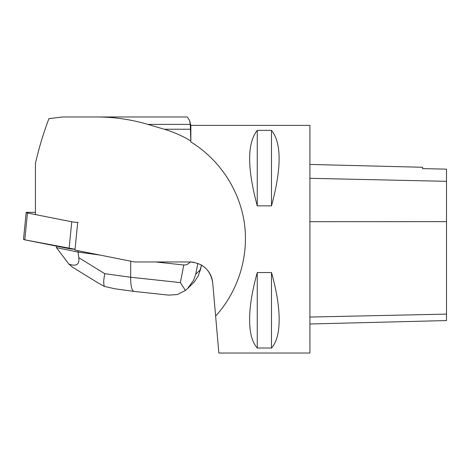 <?xml version="1.0" encoding="UTF-8"?>
<svg xmlns="http://www.w3.org/2000/svg" width="470" height="470" viewBox="0 0 470 470"><rect width="100%" height="100%" fill="white"/><g stroke="black" fill="none" stroke-linecap="round" stroke-linejoin="round"><path stroke-width="0.7" d="M35.438 212.358L27.501 212.358A4.518 0.447 5.7 0 0 26.167 212.54A4.518 0.447 5.7 0 0 27.466 212.986L71.751 221.787A4.518 0.447 5.7 0 0 78.108 222.416M27.466 212.986L24.798 239.829L75.041 249.253A4.518 0.447 -174.3 0 1 69.084 248.63L24.798 239.829A4.518 0.447 -174.3 0 1 23.5 239.383L26.167 212.54M189.516 120.396L190.849 125.373L190.849 141.958L190.28 124.391L189.516 120.396L187.283 116.977L96.726 116.977C114.128 117.001 131.183 119.474 147.88 124.391L164.247 129.244C173.524 132 182.313 135.859 190.62 140.824M77.709 222.428L74.959 250.099L134.655 261.96L190.027 261.96C202.917 263.077 210.472 270.003 212.704 282.746C211.847 274.956 207.893 268.94 200.843 264.692M194.21 262.348L191.672 262.025M191.566 262.013L190.432 261.966C188.082 264.187 185.867 265.197 183.793 264.998L155.582 261.96M35.438 214.026L35.438 163.302C38.916 148.109 43.41 133.221 48.921 118.64L62.575 116.977L96.726 116.977M212.704 282.746L215.624 316.081C238.255 291.23 249.012 256.455 244.376 223.168C239.547 189.904 219.513 159.512 190.849 141.958M257.266 272.547C252.666 288.897 250.128 303.409 249.658 316.081C249.206 331.215 251.744 341.866 257.266 348.029L271.495 348.029C277.024 341.866 279.556 331.215 279.104 316.081C278.634 303.409 276.101 288.897 271.495 272.547L257.266 272.547L257.266 348.029M215.624 316.081L218.856 353.023L309.912 353.023L309.912 125.373L190.849 125.373M257.266 130.372C247.114 143.091 247.114 168.254 257.266 205.848L271.495 205.848C281.653 168.254 281.653 143.091 271.495 130.372L257.266 130.372L257.266 205.848M309.912 323.995L446.5 320.563L446.5 169.147L422.595 168.613L422.595 167.273L309.912 164.441M271.495 272.547L271.495 348.029M271.495 130.372L271.495 205.848M47.529 122.388L48.921 118.64M99.998 255.075L78.038 252.061L78.167 250.733M78.807 257.713L78.038 252.061L56.412 247.608L68.931 264.111C76.305 266.684 79.6 264.551 78.807 257.713L104.787 273.699L130.648 277.247L130.736 261.185M56.412 247.608L56.559 246.139M197.846 263.347L195.702 274.368L193.423 280.519L187.548 288.603L194.275 281.941L198.434 275.626L201.536 265.086M187.548 288.603L185.427 290.478L177.372 294.567L168.513 295.119M168.971 295.166L133.944 291.4C131.794 290.719 130.695 286.001 130.648 277.247L180.374 282.593L185.427 290.478M98.741 283.345L104.434 286.424C103.412 284.203 103.529 279.961 104.787 273.699M104.434 286.424L115.121 288.815M68.931 264.111L72.268 267.054L98.788 283.381M69.084 248.63L71.751 221.787M446.5 314.113L309.912 317.056M446.5 221.629L309.912 221.693M446.5 181.32L309.912 178.306M190.28 124.391L147.88 124.391M190.62 129.244L164.247 129.244M195.72 274.292L200.349 269.768M180.374 282.593L183.793 264.998M133.944 291.4L114.909 288.786M201.565 265.103L200.055 271.067"/></g></svg>
